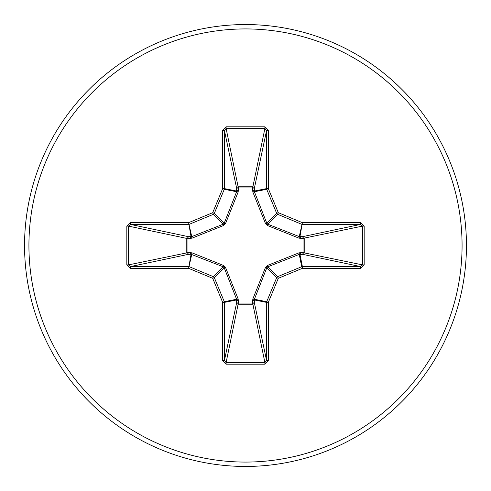 <?xml version="1.0" encoding="UTF-8"?>
<svg xmlns="http://www.w3.org/2000/svg" width="491" height="491" viewBox="0 0 491 491"><rect width="100%" height="100%" fill="white"/><g stroke="black" fill="none" stroke-linecap="round" stroke-linejoin="round"><path stroke-width="0.74" d="M300.394 252.577A1.768 0.454 -88.7 0 1 299.94 254.277L302.382 266.57L302.382 268.332L301.707 266.705A1.768 1.761 -11.2 0 1 302.382 266.57L360.474 266.57L362.542 264.901L364.175 264.901L360.474 268.332L302.382 268.332L278.305 278.305L268.332 302.382L268.332 360.474L264.901 364.175L226.099 364.175L222.669 360.474L222.669 302.382L212.695 278.305L188.618 268.332L191.06 254.277L188.415 254.338A1.768 1.626 78.1 0 1 186.783 252.583L186.783 238.417A1.768 1.626 101.9 0 1 188.415 236.662A1.768 0.454 -88.7 0 0 187.961 238.362L187.961 252.638L191.963 252.816L223.571 265.49L225.51 267.429L238.184 299.037L238.362 303.039L252.638 303.039L252.816 299.037L265.49 267.429L267.429 265.49L299.037 252.816L303.039 252.638L303.039 238.362L299.037 238.184L267.429 225.51L265.49 223.571L252.816 191.963L252.638 187.961L238.362 187.961L238.184 191.963L225.51 223.571L223.571 225.51L191.963 238.184L186.783 238.417L128.458 226.099L128.458 264.901L130.526 266.57L188.618 266.57A1.768 1.761 11.2 0 1 189.293 266.705L213.37 276.679A1.768 1.761 45 0 1 214.321 277.63L224.295 301.707L236.619 299.258L224.191 267.761L223.239 266.809L191.06 254.277A1.768 0.454 88.7 0 1 190.606 252.577M191.963 252.816A1.768 0.405 111.3 0 0 191.742 254.381L188.618 268.332L130.526 268.332L130.526 266.57L188.415 254.338A1.768 0.454 88.7 0 1 187.961 252.638L128.458 264.901L126.825 264.901L126.825 226.099L130.526 222.669L130.526 224.43L128.458 226.099L126.825 226.099M360.474 268.332L360.474 266.57L302.585 254.338A1.768 0.454 -88.7 0 0 303.039 252.638L362.542 264.901L362.542 226.099L303.039 238.362A1.768 0.454 88.7 0 0 302.585 236.662A1.768 1.626 -101.9 0 1 304.217 238.417L304.217 252.583A1.768 1.626 -78.1 0 1 302.585 254.338L299.258 254.381L267.761 266.809L266.809 267.761L254.381 299.258L254.338 302.585A1.768 1.626 -11.9 0 1 252.583 304.217L238.417 304.217A1.768 1.626 11.9 0 1 236.662 302.585A1.768 0.454 -178.7 0 0 238.362 303.039L226.099 362.542L264.901 362.542L266.57 360.474L266.57 302.382L254.277 299.94A1.768 0.454 -1.3 0 1 252.577 300.394M268.332 360.474L266.57 360.474L254.338 302.585A1.768 0.454 -1.3 0 1 252.638 303.039L264.901 362.542L264.901 364.175M245.5 466.45A220.95 220.95 0 0 0 466.45 245.5A220.95 220.95 0 0 0 245.5 24.55A220.95 220.95 0 0 0 24.55 245.5A220.95 220.95 0 0 0 245.5 466.45A220.95 220.95 0 0 0 466.45 245.5A220.95 220.95 0 0 0 245.5 24.55M252.577 190.606A1.768 0.454 -178.7 0 1 254.277 191.06L266.57 188.618L266.57 130.526L264.901 128.458L226.099 128.458L224.43 130.526L222.669 130.526L226.099 126.825L264.901 126.825L268.332 130.526L268.332 188.618L278.305 212.695L302.382 222.669L360.474 222.669L364.175 226.099L364.175 264.901M130.526 268.332L126.825 264.901M238.184 191.963A1.768 0.405 21.3 0 0 236.619 191.742L224.295 189.293L214.321 213.37A1.768 1.761 135 0 1 213.37 214.321L189.293 224.295A1.768 1.761 168.8 0 1 188.618 224.43L130.526 224.43L188.415 236.662L191.742 236.619L223.239 224.191L224.191 223.239L236.619 191.742L236.662 188.415A1.768 1.626 168.1 0 1 238.417 186.783L252.583 186.783A1.768 1.626 -168.1 0 1 254.338 188.415L254.381 191.742L266.809 223.239L267.761 224.191L299.258 236.619L302.585 236.662L360.474 224.43L360.474 222.669M364.175 226.099L362.542 226.099L360.474 224.43L302.382 224.43A1.768 1.761 -168.8 0 1 301.707 224.295L277.63 214.321A1.768 1.761 -135 0 1 276.679 213.37L278.305 212.695L277.63 214.321L267.761 224.191L267.429 225.51M267.429 265.49L267.761 266.809L277.63 276.679L278.305 278.305L276.679 277.63A1.768 1.761 -45 0 1 277.63 276.679L301.707 266.705L299.258 254.381A1.768 0.405 -111.3 0 0 299.037 252.816M222.669 360.474L224.43 360.474L226.099 362.542L226.099 364.175M238.423 300.394A1.768 0.454 -178.7 0 1 236.723 299.94L224.43 302.382L224.43 360.474L236.662 302.585L236.619 299.258A1.768 0.405 158.7 0 0 238.184 299.037M252.816 299.037A1.768 0.405 21.3 0 0 254.381 299.258L266.705 301.707A1.768 1.761 -78.8 0 0 266.57 302.382L268.332 302.382L266.705 301.707L276.679 277.63L266.809 267.761L265.49 267.429M300.394 238.423A1.768 0.454 88.7 0 0 299.94 236.723L302.382 222.669L299.258 236.619A1.768 0.405 111.3 0 1 299.037 238.184M223.571 265.49L223.239 266.809L213.37 276.679L212.695 278.305L214.321 277.63L224.191 267.761L225.51 267.429M265.49 223.571L266.809 223.239L276.679 213.37L266.705 189.293L268.332 188.618L266.57 188.618A1.768 1.761 -101.2 0 0 266.705 189.293L254.381 191.742A1.768 0.405 158.7 0 0 252.816 191.963M264.901 126.825L264.901 128.458L252.638 187.961A1.768 0.454 -178.7 0 1 254.338 188.415L266.57 130.526L268.332 130.526M226.099 126.825L226.099 128.458L238.362 187.961A1.768 0.454 -1.3 0 0 236.662 188.415L224.43 130.526L224.43 188.618L236.723 191.06A1.768 0.454 -1.3 0 1 238.423 190.606M191.963 238.184A1.768 0.405 -111.3 0 1 191.742 236.619L188.618 222.669L191.06 236.723A1.768 0.454 -88.7 0 0 190.606 238.423M225.51 223.571L224.191 223.239L214.321 213.37L212.695 212.695L222.669 188.618L222.669 130.526M130.526 222.669L188.618 222.669L212.695 212.695L213.37 214.321L223.239 224.191L223.571 225.51M222.669 302.382L224.295 301.707A1.768 1.761 78.8 0 1 224.43 302.382L222.669 302.382M224.295 189.293L222.669 188.618L224.43 188.618A1.768 1.761 101.2 0 1 224.295 189.293M245.5 462.074A216.574 216.574 0 0 0 462.074 245.5A216.574 216.574 0 0 0 245.5 28.926A216.574 216.574 0 0 0 28.926 245.5A216.574 216.574 0 0 0 245.5 462.074"/></g></svg>
